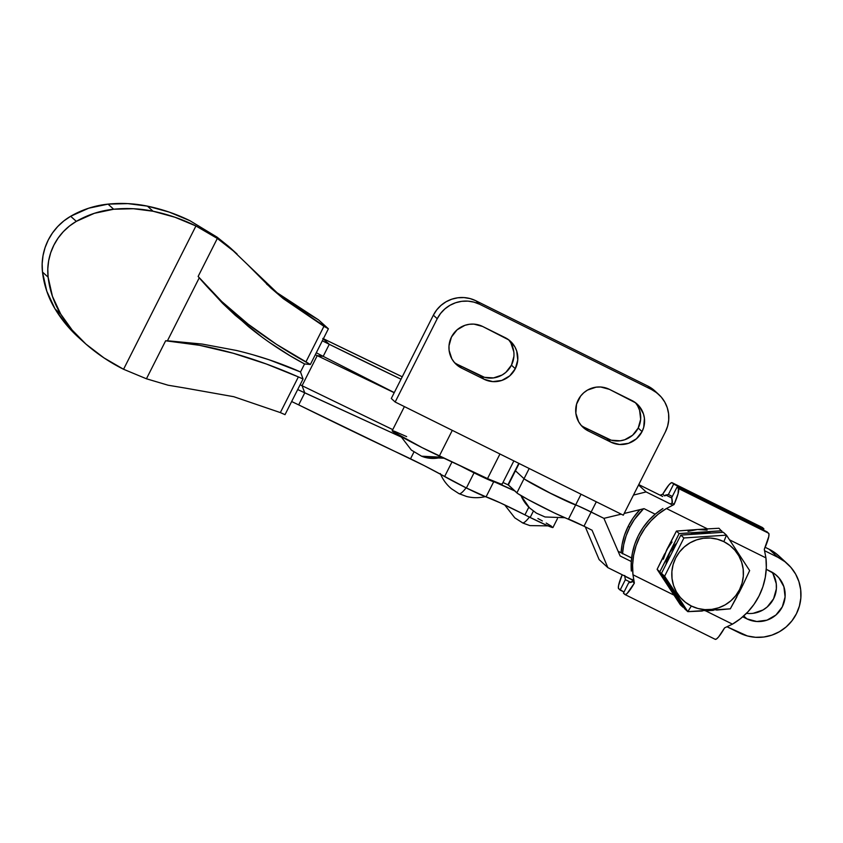 <?xml version="1.0" encoding="UTF-8"?>
<svg xmlns="http://www.w3.org/2000/svg" width="843" height="843" viewBox="0 0 843 843"><rect width="100%" height="100%" fill="white"/><g stroke="black" fill="none" stroke-linecap="round" stroke-linejoin="round"><path stroke-width="1.26" d="M466.137 487.812C462.428 492.575 459.972 494.472 458.761 493.492L458.992 493.661A38.746 6.122 -63.6 0 0 466.105 487.855M529.509 516.949C525.811 521.712 523.345 523.608 522.133 522.628L522.365 522.786A38.746 6.122 -63.6 0 0 529.393 517.107M552.702 527.138L547.644 525.705L530.163 517.486A29.716 1.349 26.8 0 1 524.936 514.862L528.814 507.201L524.936 514.862A42.456 1.928 26.8 0 0 486.053 496.896L493.703 481.753A42.456 1.928 -153.2 0 1 514.715 490.911L474.04 472.849L466.39 487.992A26.576 1.201 26.8 0 1 444.619 476.537L451.985 461.964L444.619 476.537A34.215 1.549 26.8 0 0 410.509 458.813A54.669 2.476 26.8 0 0 394.777 451.374L298.685 404.882L304.766 392.849L298.685 404.882L291.657 401.531L298.685 404.882A364.703 16.544 26.8 0 0 394.777 451.374L424.461 465.747L466.39 487.992L486.053 496.896L493.703 481.753A26.576 1.201 -153.2 0 1 474.04 472.849L466.39 487.992A26.576 1.201 26.8 0 0 486.053 496.896L500.373 502.902L524.936 514.862A29.716 1.349 26.8 0 0 530.163 517.486L533.366 511.132L530.163 517.486A29.716 1.349 26.8 0 0 552.955 527.507L557.444 518.635M297.705 389.55L304.766 392.849L302.047 385.704L304.766 392.849L401.879 437.327L297.705 389.54M323.196 356.347L329.276 344.313L322.342 340.783L329.276 344.313L323.291 338.897L329.276 344.313L323.196 356.347L394.271 392.596L323.196 356.347L317.231 355.641L323.196 356.347L316.283 352.764L323.196 356.347M322.785 338.443L402.248 376.8A891.578 40.443 -153.2 0 1 323.375 338.728M401.026 379.213L329.276 344.313A364.703 16.544 -153.2 0 0 401.026 379.213M302.047 385.704L392.775 429.624L302.047 385.704L317.231 355.641L394.208 392.712L317.231 355.641L302.047 385.704L300.119 384.777L302.047 385.704M551.47 526.222L546.211 523.071M542.376 520.932L537.887 518.519M518.782 463.344L508.034 484.62A29.716 1.349 26.8 0 0 508.266 484.978L502.976 482.459L508.287 484.988L515.442 470.784L524.04 478.698L516.875 492.892A29.716 1.349 26.8 0 0 540.921 506.306A29.716 1.349 26.8 0 0 568.467 519.14L575.643 504.946A29.716 1.349 -153.2 0 1 548.087 492.112A29.716 1.349 -153.2 0 1 524.04 478.698L516.875 492.892L508.266 484.978L515.442 470.784A29.716 1.349 -153.2 0 1 515.199 470.426A29.716 1.349 26.8 0 0 515.442 470.784L524.04 478.698L515.442 470.784L519.119 463.513L515.442 470.784L524.04 478.698A29.716 1.349 26.8 0 0 548.087 492.112A29.716 1.349 26.8 0 0 575.643 504.946A21.233 0.959 -153.2 0 1 591.143 512.017L583.978 526.211L554.02 512.786L528.382 499.741L517.855 493.64L508.044 484.609M474.04 472.849L461.174 466.274A26.576 1.201 -153.2 0 0 474.04 472.849M410.509 458.813L413.934 452.048L410.509 458.813M315.314 354.692L317.231 355.641L315.314 354.692M78.641 337.516L66.523 324.955L55.069 308.959L46.797 291.214L42.487 272.057L42.15 263.848L43.014 255.661L45.058 247.663L48.241 240.034L52.498 232.931L57.735 226.525L63.836 220.929L70.664 216.272L88.726 208.2L108.03 204.122L127.82 203.616L147.42 206.135L153.057 211.235A183.258 180.613 -47.8 0 1 195.945 225.977L217.325 238.453L198.126 276.462L221.751 301.52L248.2 324.197L276.441 344.313L310.372 364.482L328.391 328.791L323.923 326.325L305.883 362.026L310.372 364.482L304.565 363.955C284.923 353.502 266.188 341.015 248.327 326.494L222.721 303.448L199.254 277.811L167.409 340.857L165.639 340.783L146.44 378.781L123.563 369.266L195.945 225.977L174.986 217.252L153.057 211.235L147.42 206.135A130.834 128.947 132.2 0 0 108.03 204.122A93.057 91.708 132.2 0 0 70.664 216.272A56.629 55.817 132.2 0 0 42.487 272.057A93.057 91.708 132.2 0 0 55.069 308.959A130.834 128.947 132.2 0 0 78.536 337.421L84.174 342.521A130.834 128.947 -47.8 0 1 60.707 314.07L55.069 308.959L60.707 314.07A93.057 91.708 -47.8 0 1 48.125 277.168L42.487 272.057L48.125 277.168A56.629 55.817 -47.8 0 1 76.313 221.372L70.664 216.272L76.313 221.372A93.057 91.708 -47.8 0 1 113.668 209.233L108.03 204.122L113.668 209.233A130.834 128.947 -47.8 0 1 153.057 211.235L133.457 208.727L113.668 209.233L94.363 213.311L76.313 221.372L69.474 226.029L63.373 231.625L58.135 238.042L53.889 245.134L50.696 252.763L48.652 260.761L47.788 268.949L48.125 277.168L52.435 296.325L60.707 314.07L72.161 330.066L85.944 344.102A130.834 128.947 -47.8 0 1 84.174 342.521M217.051 237.136L189.928 220.697A183.258 180.613 132.2 0 0 147.42 206.135L169.148 212.078L189.928 220.697L217.051 237.136L228.664 246.441L247.389 264.396L228.664 246.441L217.051 237.136M268.696 341.921L290.003 355.714L304.565 363.955L300.519 371.963L303.048 378.981L285.018 414.661L303.048 378.981L298.369 376.905L280.34 412.596L285.018 414.661L280.34 412.596L298.369 376.905L266.409 364.018L233.184 353.238L199.528 345.303L165.639 340.783L167.409 340.857L199.254 277.811L198.126 276.462L199.949 278.654M230.466 248.042L228.664 246.441M85.944 344.102L103.942 357.875L123.563 369.266A183.258 180.613 -47.8 0 1 85.944 344.102M236.24 350.425L202.204 344.07L236.24 350.425C258.738 355.757 280.161 362.933 300.519 371.963L303.048 378.981L298.369 376.905C276.167 367.137 254.438 359.244 233.184 353.238C209.823 346.631 187.304 342.479 165.639 340.783L146.44 378.781L168.105 385.219L184.933 388.033L168.105 385.219L146.44 378.781L123.563 369.266L195.945 225.977L217.325 238.453L235.218 252.373L217.325 238.453L198.126 276.462C212.257 293.301 228.938 309.212 248.2 324.197C265.566 337.706 284.797 350.309 305.883 362.026L323.923 326.325L283.269 298.643L270.719 287.885L247.389 264.396L283.269 298.643L328.391 328.791L310.372 364.482L304.565 363.955L300.519 371.963L269.159 359.803L252.795 354.724M168.505 340.909L202.204 344.07L169.601 340.962M200.655 279.497L222.721 303.448L235.26 315.293L261.867 337M233.774 396.705L280.34 412.596L233.774 396.705L184.933 388.033L233.774 396.705M297.263 307.305L276.883 292.626L318.538 319.866L297.263 307.305M318.538 319.866L328.391 328.791L318.538 319.866M266.567 284.059L276.883 292.626M404.398 406.6L392.195 430.762A34.5 1.57 26.8 0 0 407.749 440.172A34.5 1.57 26.8 0 0 439.319 456.031L487.517 478.603L499.952 453.998L487.517 478.603A34.5 1.57 26.8 0 0 501.975 484.44L487.517 478.603L422.058 447.612L392.606 431.31L392.195 430.762L392.975 430.805L394.893 431.447L406.653 436.6M400.899 436.421L411.363 450.088L421.648 456.232A38.746 34.142 -68.1 0 0 441.837 457.222L421.605 456.211M501.553 483.903L501.975 484.451L513.861 460.9M439.319 456.031L452.291 430.362L439.319 456.031M520.942 495.568L529.436 507.813A38.746 38.293 -46.1 0 1 520.942 495.568M529.646 508.013A38.746 38.293 -46.1 0 1 529.436 507.813L536.39 513.134L545.052 516.98L564.799 517.707M646.107 491.933L638.562 484.988L646.107 491.933L672.767 505.157L646.107 491.933L633.462 495.083L646.107 491.933M638.762 484.588L662.672 496.453L638.762 484.588M765.159 547.286L769.227 549.299L777.963 557.339L764.643 550.732L777.963 557.339A42.456 41.876 -47.4 0 1 787.583 563.946A42.456 41.876 -47.4 0 1 793.358 618.92A42.456 41.876 -47.4 0 1 739.711 633.051L727.161 626.823L747.404 635.959L755.539 637.297L763.8 637.023L771.872 635.137L779.438 631.713L786.213 626.897L791.935 620.848L796.393 613.82L799.396 606.075L800.85 597.919L800.681 589.647L798.911 581.596L795.602 574.062L790.871 567.35L784.917 561.701L777.963 557.339L769.227 549.299L765.159 547.286M787.583 563.946L778.848 555.916A42.456 41.876 132.6 0 0 769.227 549.299L776.182 553.661L782.146 559.32M581.501 507.391L603.915 518.34L620.132 555.98L631.281 561.512L620.132 555.98L603.915 518.35L591.143 512.017L583.978 526.211L592.049 530.215L607.866 567.645L633.831 580.521L607.866 567.645L599.131 559.615L607.866 567.645L592.049 530.215L583.978 526.211A21.233 0.959 26.8 0 0 568.467 519.14L575.643 504.946L548.087 492.112L525.02 479.435L552.565 494.367L577.94 505.832L575.643 504.946L581.048 494.23L575.643 504.946A21.233 0.959 26.8 0 1 591.154 512.017L577.94 505.832M585.295 526.864L599.131 559.615L585.295 526.864M618.098 551.269L631.607 557.971L618.098 551.269M743.726 615.948L746.887 618.857L742.746 616.802L746.887 618.857L743.726 615.948M770.787 571.533A26.533 26.175 -47.4 0 1 780.418 610.016A26.533 26.175 -47.4 0 1 746.887 618.857L756.772 621.512L766.982 620.153L775.95 615L782.304 606.834L785.096 596.897L783.885 586.696L778.858 577.792L775.139 574.262L766.245 569.278L770.787 571.533M748.047 613.472L746.476 613.325A26.533 26.175 132.6 0 0 771.967 572.155M644.031 508.656L655.19 514.188L644.031 508.656L624.189 513.45L644.031 508.656M603.915 518.35L621.238 514.167L603.915 518.35L591.154 512.017L603.915 518.35M773.084 573.957L776.255 583.693L776.361 588.867L773.579 598.804L767.214 606.971L762.978 609.984L753.21 613.304M591.154 512.017L596.307 501.796L591.154 512.017M529.193 468.508L524.04 478.698L529.193 468.508M628.277 526.127A67.398 66.481 132.6 0 0 621.101 552.755L622.06 544.673L624.494 535.179L628.277 526.127L633.325 517.707L639.953 509.646A67.398 66.481 132.6 0 0 628.277 526.127L629.689 527.433L628.277 526.127M622.545 553.482A67.398 66.481 -47.4 0 1 629.689 527.433L626.107 535.895L623.704 544.757L622.524 553.851M732.462 624.136L724.601 627.877L732.462 624.136L705.665 610.848L732.462 624.136L740.575 618.604L747.815 611.955L754.021 604.336L759.069 595.906A67.398 66.481 -47.4 0 1 732.462 624.136M743.705 583.345L749.648 570.574L726.455 535.147L723.863 541.659A36.091 35.596 -47.4 0 1 739.532 589.668A36.091 35.596 -47.4 0 1 691.355 606.012L687.804 611.649L730.333 608.825L742.809 585.211L749.648 570.574L726.455 535.147L683.926 537.971L664.611 576.222L687.804 611.649L691.355 606.012L685.433 602.302L680.375 597.508L676.349 591.797L673.536 585.39L672.029 578.551L671.892 571.522L673.125 564.578L675.686 558.003L679.469 552.028L684.337 546.896L690.09 542.787L696.529 539.889L703.389 538.287L710.407 538.045L717.319 539.183L723.863 541.659L729.775 545.368L734.843 550.163L738.858 555.874L741.671 562.281L743.178 569.12L743.315 576.148L742.082 583.093L739.532 589.668L735.739 595.643L730.881 600.774L725.117 604.884L718.679 607.782L711.829 609.384L704.801 609.626L697.888 608.488L691.355 606.012A36.091 35.596 -47.4 0 1 675.686 558.003A36.091 35.596 -47.4 0 1 723.863 541.659L726.455 535.147L723.326 532.281L726.455 535.147L683.926 537.971L664.611 576.222L661.492 573.356L680.807 535.105L683.926 537.971L680.807 535.105L723.326 532.281L680.807 535.105L661.492 573.356L664.611 576.222L676.592 594.273L687.804 611.649L684.685 608.772L661.492 573.356L684.685 608.772L687.804 611.649L702.335 611.027M701.977 529.214L718.963 528.255L722.704 532.323L718.963 528.255L697.509 529.499L676.434 531.079L679.142 533.577L721.671 530.753L700.596 532.333L690.438 534.462A37.145 36.639 -47.4 0 1 710.902 533.103L700.596 532.333L679.142 533.577L659.827 571.817L657.119 569.331L676.434 531.079L679.142 533.577L669.669 552.871L666.044 564.336A37.145 36.639 -47.4 0 1 676.76 543.124L669.669 552.871L659.827 571.817L657.119 569.331L680.312 604.758L683.03 607.245L659.827 571.817L675.285 594.41A37.145 36.639 -47.4 0 1 668.762 584.462L683.03 607.245L680.312 604.758L657.119 569.331L664.653 553.893M683.662 607.213L683.03 607.245L683.662 607.213M663.378 559.162L666.592 550.036L676.434 531.079L693.072 529.804M705.433 610.859L713.41 610.332M716.497 610.09L730.333 608.825L736.93 596.77M738.71 593.367L742.03 586.791M631.323 571.038L631.259 561.881L632.44 552.797L634.832 543.925L638.414 535.463L643.114 527.539L648.836 520.331L655.475 513.945L662.904 508.519A67.398 66.481 132.6 0 0 631.323 571.038M634.357 583.103A22.287 3.52 116.4 0 1 624.99 594.557A22.287 3.52 116.4 0 1 624.853 594.473L623.441 593.166L625.401 594.61L627.171 593.43L634.357 583.103L632.977 574.778L634.357 583.103L632.471 581.375L634.357 583.103M673.936 595.105L632.977 574.778A67.398 66.481 -47.4 0 1 666.434 508.529L674.031 504.557L672.156 502.818L670.322 503.988L672.156 502.818L674.031 504.557L666.434 508.529L707.456 528.877L666.434 508.529L658.33 514.072L651.091 520.721L644.884 528.34L639.826 536.759L636.054 545.811L633.62 555.305L632.587 565.031L632.977 574.778L673.936 595.105M715.106 639.236A22.287 3.52 -63.6 0 0 715.243 639.331A22.287 3.52 -63.6 0 0 724.601 627.877L718.605 636.908L716.434 639.036L715.106 639.236M632.218 579.373L632.471 581.375A10.611 1.675 116.4 0 1 631.333 582.26L628.699 582.755L623.441 593.166L628.699 582.755L632.471 581.375L632.218 579.373M678.404 488.466A22.287 3.52 116.4 0 1 674.031 504.557L678.067 493.724L678.404 488.466L676.992 487.17L671.734 497.581L672.345 501.069A10.611 1.675 116.4 0 1 672.156 502.818L671.734 497.581L676.992 487.17L768.647 533.24L678.404 488.466M764.285 549.32A22.287 3.52 -63.6 0 0 768.647 533.24L676.992 487.17L767.235 531.944L768.953 533.872L768.784 536.527L764.285 549.32L765.929 557.887L764.285 549.32M729.616 539.868L765.929 557.887A67.398 66.481 -47.4 0 1 759.069 595.906L762.852 586.854L765.286 577.36L766.319 567.645L765.929 557.887L729.616 539.868M666.592 550.036L672.04 542.017M688.046 531.385L697.509 529.499L707.108 530.121M643.536 508.782L634.379 519.509L629.689 527.433A67.398 66.481 -47.4 0 1 643.536 508.782M624.747 575.484L624.747 576.201L632.292 579.942L624.747 576.201L625.369 579.689L620.111 590.1L624.02 592.039L618.688 588.804A22.287 3.52 116.4 0 1 622.187 574.747L618.562 585.506L618.393 588.172L620.111 590.1L625.369 579.689L624.747 576.201A10.611 1.675 116.4 0 1 624.726 576.011M761.946 527.423L762.494 527.57A22.287 3.52 -63.6 0 0 762.357 527.476L672.103 482.702A22.287 3.52 116.4 0 1 672.24 482.797L762.494 527.57L763.906 528.867L763.326 530.005L763.906 528.867L762.494 527.57L672.24 482.797L673.652 484.103L763.906 528.867L673.652 484.103L672.24 482.797L670.912 483.007L668.741 485.136L662.746 494.167A22.287 3.52 116.4 0 1 672.103 482.702M660.185 495.21L662.746 494.167L660.185 495.21M664.621 495.895L662.746 494.167L664.621 495.895A10.611 1.675 116.4 0 1 665.759 495.01L671.808 498.013L665.759 495.01L668.394 494.514L673.652 484.103L668.394 494.514L664.621 495.895M625.369 579.689L630.764 582.365L625.369 579.689M672.303 496.453L668.394 494.514L672.303 496.453M515.305 368.707A23.351 23.035 -47.4 0 1 484.135 379.287L480.278 375.736A23.351 23.035 132.6 0 0 511.448 365.167L515.305 368.707L509.709 375.894L501.817 380.425L492.839 381.616L484.135 379.287L461.595 368.106L454.493 362.595L451.89 358.907L449.098 350.33L449.003 345.788L451.458 337.031L457.054 329.845L464.946 325.314L469.382 324.281L473.924 324.123L482.628 326.462L508.993 340.035L514.873 346.842L516.696 350.983L517.76 359.961L515.305 368.707L511.448 365.167L505.853 372.353L502.122 375.009L493.524 377.917L484.514 377.337L457.749 364.555L461.595 368.106A23.351 23.035 -47.4 0 1 453.123 334.239A23.351 23.035 -47.4 0 1 482.628 326.462L505.168 337.643A23.351 23.035 -47.4 0 1 515.305 368.707M642.06 431.584A23.351 23.035 -47.4 0 1 610.88 442.154L607.034 438.613A23.351 23.035 132.6 0 0 638.204 428.033L642.06 431.584L636.454 438.771L628.572 443.302L619.584 444.493L610.88 442.154L588.351 430.984L581.249 425.473L578.646 421.774L575.843 413.207L576.559 404.166L580.658 396.041L583.809 392.722L587.539 390.067L596.138 387.158L600.68 387L609.384 389.34L635.748 402.912L639.026 406.02L643.441 413.86L644.421 418.286L643.715 427.327L642.06 431.584L638.204 428.033L632.608 435.23L624.716 439.761L620.279 440.794L611.259 440.215L584.494 427.433L588.351 430.984A23.351 23.035 -47.4 0 1 579.879 397.106A23.351 23.035 -47.4 0 1 609.384 389.34L631.913 400.509A23.351 23.035 -47.4 0 1 642.06 431.584M657.382 393.502L652.914 389.266L647.698 385.999L475.884 300.761L470.109 298.591L464.008 297.579L457.812 297.79L451.764 299.202L446.084 301.762L441.005 305.387L436.706 309.918L433.365 315.187L405.641 370.077L433.365 315.187L437.222 318.728L395.156 402.016L623.304 515.189L665.38 431.911L667.635 426.094L668.72 419.972L668.594 413.776L667.266 407.738L664.779 402.09L661.239 397.053L656.771 392.817L651.555 389.54L479.73 304.312L473.956 302.131L467.865 301.12L461.669 301.33L455.61 302.742L449.941 305.314L444.851 308.928L440.562 313.459L437.222 318.728A31.844 31.412 -47.4 0 1 479.73 304.312L475.884 300.761A31.844 31.412 132.6 0 0 433.365 315.187L437.222 318.728L395.156 402.016L391.3 398.476L405.641 370.077L391.3 398.476L395.156 402.016L623.304 515.189L665.38 431.911A31.844 31.412 -47.4 0 0 658.762 394.503L654.916 390.952A31.844 31.412 132.6 0 0 647.698 385.999L651.555 389.54A31.844 31.412 -47.4 0 1 658.762 394.503M511.016 343.301L513.808 351.868M513.903 356.41L511.448 365.167A23.351 23.035 132.6 0 0 508.424 339.613M637.772 406.168L639.595 410.309L640.659 419.287L638.204 428.033A23.351 23.035 132.6 0 0 635.179 402.49M647.698 385.999L651.555 389.54L479.73 304.312L475.884 300.761L647.698 385.999M581.238 425.462A23.351 23.035 132.6 0 0 584.494 427.433L588.351 430.984L610.88 442.154L607.034 438.613L584.494 427.433M454.482 362.585A23.351 23.035 132.6 0 0 457.749 364.555L461.595 368.106L484.135 379.287L480.278 375.736L457.749 364.555M440.32 473.566C442.807 479.572 446.516 484.63 451.437 488.75L458.992 493.661L466.527 496.464C472.881 498.087 479.277 498.097 485.737 496.506M504.694 504.925L514.82 517.876L522.987 523.092L529.899 525.6L548.066 525.884M237.073 254.017L230.434 248M421.648 456.232L424.872 457.37L443.998 458.223M520.848 495.505L529.436 507.813M624.99 594.557L715.243 639.331"/></g></svg>
